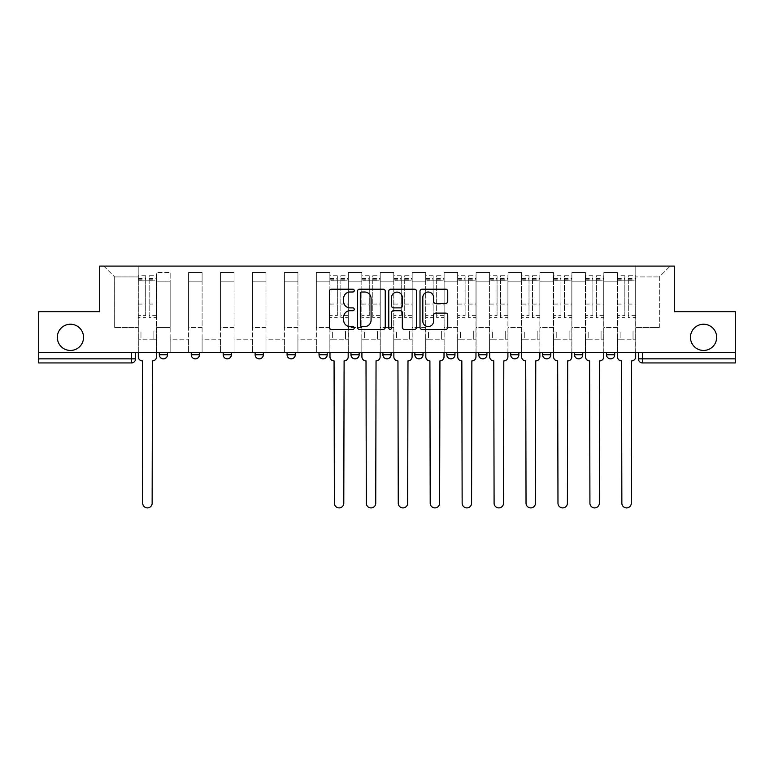 <?xml version="1.0" encoding="UTF-8"?>
<svg xmlns="http://www.w3.org/2000/svg" width="774" height="774" viewBox="0 0 774 774"><rect width="100%" height="100%" fill="white"/><g stroke="black" fill="none" stroke-linecap="round" stroke-linejoin="round"><path stroke-width="0.58" stroke-dasharray="3.87 2.9" d="M354.24 290.598A1.403 1.403 0 0 0 352.828 289.195L331.475 289.195A2.012 2.012 0 0 0 329.463 291.208L329.463 327.383A2.012 2.012 0 0 0 331.475 329.395L352.828 329.395A1.403 1.403 0 0 0 354.24 327.983A1.403 1.403 0 0 0 352.828 326.58L350.071 326.58A6.434 6.434 0 0 1 343.637 320.146L343.637 317.127A6.434 6.434 0 0 1 350.071 310.703L352.828 310.703A1.403 1.403 0 0 0 354.24 309.29A1.403 1.403 0 0 0 352.828 307.888L350.071 307.888A6.434 6.434 0 0 1 343.637 301.454L343.637 298.435A6.434 6.434 0 0 1 350.071 292.011L352.828 292.011A1.403 1.403 0 0 0 354.24 290.598M690.456 337.348A13.1 13.1 0 0 0 703.566 350.448A13.1 13.1 0 0 0 716.666 337.348A13.1 13.1 0 0 0 703.566 324.238A13.1 13.1 0 0 0 690.456 337.348M57.334 337.348A13.1 13.1 0 0 0 70.434 350.448A13.1 13.1 0 0 0 83.544 337.348A13.1 13.1 0 0 0 70.434 324.238A13.1 13.1 0 0 0 57.334 337.348M614.691 352.499L606.506 352.499L614.691 352.499L614.691 354.753L606.506 354.753A4.093 4.093 0 0 0 610.599 358.846M606.506 352.499L606.506 354.753M574.56 352.499L582.754 352.499L582.754 354.753A4.093 4.093 0 0 1 578.662 358.846A4.093 4.093 0 0 1 574.56 354.753L574.56 352.499L582.754 352.499M550.807 352.499L542.622 352.499L550.807 352.499L550.807 354.753A4.093 4.093 0 0 1 546.715 358.846M542.622 352.499L542.622 354.753L550.807 354.753M518.87 352.499L510.676 352.499L518.87 352.499L518.87 354.753L510.676 354.753A4.093 4.093 0 0 0 514.768 358.846M478.729 352.499L486.923 352.499L486.923 354.753A4.093 4.093 0 0 1 482.831 358.846A4.093 4.093 0 0 1 478.729 354.753L478.729 352.499L486.923 352.499M446.792 352.499L454.977 352.499L446.792 352.499L446.792 354.753A4.093 4.093 0 0 0 450.884 358.846A4.093 4.093 0 0 0 454.977 354.753L446.792 354.753M423.039 352.499L414.845 352.499L423.039 352.499L423.039 354.753A4.093 4.093 0 0 1 418.947 358.846A4.093 4.093 0 0 1 414.845 354.753L423.039 354.753M382.907 352.499L391.093 352.499L382.907 352.499L382.907 354.753A4.093 4.093 0 0 0 387 358.846A4.093 4.093 0 0 0 391.093 354.753L382.907 354.753M350.961 352.499L359.155 352.499L350.961 352.499M319.023 352.499L327.209 352.499L319.023 352.499M287.077 352.499L295.271 352.499L287.077 352.499L287.077 354.753L295.271 354.753M263.324 352.499L255.13 352.499L263.324 352.499L263.324 354.753A4.093 4.093 0 0 1 259.232 358.846M223.193 352.499L231.378 352.499L231.378 354.753A4.093 4.093 0 0 1 227.285 358.846A4.093 4.093 0 0 1 223.193 354.753L223.193 352.499L231.378 352.499M191.246 352.499L199.44 352.499L191.246 352.499M159.309 352.499L167.494 352.499L159.309 352.499L159.309 354.753L167.494 354.753M735.3 358.846L735.3 352.499L38.7 352.499L38.7 311.748L99.72 311.748L99.72 266.092L674.28 266.092L674.28 311.748L735.3 311.748L735.3 352.499L638.444 352.499L638.444 358.846A4.093 4.093 0 0 0 642.546 362.938L735.3 362.938L735.3 358.846L638.444 358.846M38.7 352.499L131.454 352.499L38.7 352.499L38.7 362.938L131.454 362.938A4.093 4.093 0 0 0 135.556 358.846L38.7 358.846M156.638 281.852L156.638 327.518L156.638 281.852L170.154 281.852L170.154 272.438L170.154 327.518L170.154 281.852L156.638 281.852M156.638 352.499L156.638 272.438L170.154 272.438L156.638 272.438L156.638 352.499L156.638 339.186L138.217 339.186L156.638 339.186L156.638 352.499L138.217 352.499L138.217 266.092L635.783 266.092L103.813 266.092L138.217 266.092L138.217 327.518L138.217 276.937L114.668 276.937L138.217 276.937L138.217 266.092L138.217 352.499L138.217 339.186L138.217 352.499L156.638 352.499M170.154 352.499L170.154 272.438L156.638 272.438L170.154 272.438L170.154 352.499L170.154 339.186L188.585 339.186L170.154 339.186L170.154 352.499L188.585 352.499L188.585 272.438L188.585 281.852L188.585 272.438L202.101 272.438L202.101 281.852L202.101 272.438L188.585 272.438L188.585 352.499L188.585 339.186L188.585 352.499L170.154 352.499M188.585 327.518L188.585 281.852L188.585 327.518L202.101 327.518L202.101 281.852L202.101 327.518L188.585 327.518M202.101 352.499L202.101 272.438L188.585 272.438L202.101 272.438L202.101 352.499L202.101 339.186L220.532 339.186L202.101 339.186L202.101 352.499L220.532 352.499L220.532 272.438L220.532 281.852L220.532 272.438L234.038 272.438L234.038 281.852L234.038 272.438L220.532 272.438L220.532 352.499L220.532 339.186L220.532 352.499L202.101 352.499M220.532 327.518L220.532 281.852L220.532 327.518L234.038 327.518L234.038 281.852L234.038 327.518L220.532 327.518M234.038 352.499L234.038 272.438L220.532 272.438L234.038 272.438L234.038 352.499L234.038 339.186L252.469 339.186L234.038 339.186L234.038 352.499L252.469 352.499L252.469 272.438L252.469 281.852L252.469 272.438L265.985 272.438L265.985 281.852L265.985 272.438L252.469 272.438L252.469 352.499L252.469 339.186L252.469 352.499L234.038 352.499M252.469 327.518L252.469 281.852L252.469 327.518L265.985 327.518L265.985 281.852L265.985 327.518L252.469 327.518M265.985 352.499L265.985 272.438L252.469 272.438L265.985 272.438L265.985 352.499L265.985 339.186L284.416 339.186L265.985 339.186L265.985 352.499L284.416 352.499L284.416 272.438L284.416 281.852L284.416 272.438L297.932 272.438L297.932 281.852L297.932 272.438L284.416 272.438L284.416 352.499L284.416 339.186L284.416 352.499L265.985 352.499M284.416 327.518L284.416 281.852L284.416 327.518L297.932 327.518L297.932 281.852L297.932 327.518L284.416 327.518M297.932 352.499L297.932 272.438L284.416 272.438L297.932 272.438L297.932 352.499L297.932 339.186L316.353 339.186L297.932 339.186L297.932 352.499L316.353 352.499L316.353 272.438L316.353 281.852L316.353 272.438L329.869 272.438L329.869 281.852L329.869 272.438L316.353 272.438L316.353 352.499L316.353 339.186L316.353 352.499L297.932 352.499M316.353 327.518L316.353 281.852L316.353 327.518L329.869 327.518L329.869 281.852L329.869 327.518L316.353 327.518M329.869 352.499L329.869 272.438L316.353 272.438L329.869 272.438L329.869 352.499L329.869 339.186L348.3 339.186L329.869 339.186L329.869 352.499L348.3 352.499L348.3 272.438L348.3 281.852L348.3 272.438L361.816 272.438L361.816 281.852L361.816 272.438L348.3 272.438L348.3 352.499L348.3 339.186L348.3 352.499L329.869 352.499M348.3 327.518L348.3 281.852L348.3 327.518L361.816 327.518L361.816 281.852L361.816 327.518L348.3 327.518M361.816 352.499L361.816 272.438L348.3 272.438L361.816 272.438L361.816 352.499L361.816 339.186L380.247 339.186L361.816 339.186L361.816 352.499L380.247 352.499L380.247 272.438L380.247 281.852L380.247 272.438L393.753 272.438L393.753 281.852L393.753 272.438L380.247 272.438L380.247 352.499L380.247 339.186L380.247 352.499L361.816 352.499M380.247 327.518L380.247 281.852L380.247 327.518L393.753 327.518L393.753 281.852L393.753 327.518L380.247 327.518M393.753 352.499L393.753 272.438L380.247 272.438L393.753 272.438L393.753 352.499L393.753 339.186L412.184 339.186L393.753 339.186L393.753 352.499L412.184 352.499L412.184 272.438L412.184 281.852L412.184 272.438L425.7 272.438L425.7 281.852L425.7 272.438L412.184 272.438L412.184 352.499L412.184 339.186L412.184 352.499L393.753 352.499M412.184 327.518L412.184 281.852L412.184 327.518L425.7 327.518L425.7 281.852L425.7 327.518L412.184 327.518M425.7 352.499L425.7 272.438L412.184 272.438L425.7 272.438L425.7 352.499L425.7 339.186L444.131 339.186L425.7 339.186L425.7 352.499L444.131 352.499L444.131 272.438L444.131 281.852L444.131 272.438L457.647 272.438L457.647 281.852L457.647 272.438L444.131 272.438L444.131 352.499L444.131 339.186L444.131 352.499L425.7 352.499M444.131 327.518L444.131 281.852L444.131 327.518L457.647 327.518L457.647 281.852L457.647 327.518L444.131 327.518M457.647 352.499L457.647 272.438L444.131 272.438L457.647 272.438L457.647 352.499L457.647 339.186L476.068 339.186L457.647 339.186L457.647 352.499L476.068 352.499L476.068 272.438L476.068 281.852L476.068 272.438L489.584 272.438L489.584 281.852L489.584 272.438L476.068 272.438L476.068 352.499L476.068 339.186L476.068 352.499L457.647 352.499M476.068 327.518L476.068 281.852L476.068 327.518L489.584 327.518L489.584 281.852L489.584 327.518L476.068 327.518M489.584 352.499L489.584 272.438L476.068 272.438L489.584 272.438L489.584 352.499L489.584 339.186L508.015 339.186L489.584 339.186L489.584 352.499L508.015 352.499L508.015 272.438L508.015 281.852L508.015 272.438L521.531 272.438L521.531 281.852L521.531 272.438L508.015 272.438L508.015 352.499L508.015 339.186L508.015 352.499L489.584 352.499M508.015 327.518L508.015 281.852L508.015 327.518L521.531 327.518L521.531 281.852L521.531 327.518L508.015 327.518M521.531 352.499L521.531 272.438L508.015 272.438L521.531 272.438L521.531 352.499L521.531 339.186L539.962 339.186L521.531 339.186L521.531 352.499L539.962 352.499L539.962 272.438L539.962 281.852L539.962 272.438L553.468 272.438L553.468 281.852L553.468 272.438L539.962 272.438L539.962 352.499L539.962 339.186L539.962 352.499L521.531 352.499M539.962 327.518L539.962 281.852L539.962 327.518L553.468 327.518L553.468 281.852L553.468 327.518L539.962 327.518M553.468 352.499L553.468 272.438L539.962 272.438L553.468 272.438L553.468 352.499L553.468 339.186L571.899 339.186L553.468 339.186L553.468 352.499L571.899 352.499L571.899 272.438L571.899 281.852L571.899 272.438L585.415 272.438L585.415 281.852L585.415 272.438L571.899 272.438L571.899 352.499L571.899 339.186L571.899 352.499L553.468 352.499M571.899 327.518L571.899 281.852L571.899 327.518L585.415 327.518L585.415 281.852L585.415 327.518L571.899 327.518M585.415 352.499L585.415 272.438L571.899 272.438L585.415 272.438L585.415 352.499L585.415 339.186L603.846 339.186L585.415 339.186L585.415 352.499L603.846 352.499L603.846 272.438L603.846 281.852L603.846 272.438L617.362 272.438L617.362 281.852L617.362 272.438L603.846 272.438L603.846 352.499L603.846 339.186L603.846 352.499L585.415 352.499M603.846 327.518L603.846 281.852L603.846 327.518L617.362 327.518L617.362 281.852L617.362 327.518L603.846 327.518M617.362 352.499L617.362 272.438L603.846 272.438L617.362 272.438L617.362 352.499L617.362 339.186L635.783 339.186L617.362 339.186L617.362 352.499L635.783 352.499L635.783 266.092L670.187 266.092L635.783 266.092L635.783 276.937L659.332 276.937L635.783 276.937L635.783 327.518L635.783 266.092L635.783 352.499L617.362 352.499L635.783 352.499L635.783 339.186L635.783 352.499L617.362 352.499M156.638 327.518L170.154 327.518L156.638 327.518M114.668 327.518L114.668 276.937L114.668 327.518L138.217 327.518L114.668 327.518M659.332 327.518L659.332 276.937L670.187 266.092L659.332 276.937L659.332 327.518L635.783 327.518L659.332 327.518M735.3 352.499L638.444 352.499M131.454 352.499L135.556 352.499L131.454 352.499L131.454 362.938M327.209 354.753L319.023 354.753A4.093 4.093 0 0 0 323.116 358.846M359.155 354.753L350.961 354.753A4.093 4.093 0 0 0 355.053 358.846M103.813 266.092L114.668 276.937L103.813 266.092M385.239 327.383L385.239 291.208A2.012 2.012 0 0 0 383.227 289.195L359.513 289.195A2.012 2.012 0 0 0 357.501 291.208L357.501 327.383A2.012 2.012 0 0 0 359.513 329.395L383.227 329.395A2.012 2.012 0 0 0 385.239 327.383M361.729 292.011A1.403 1.403 0 0 0 360.316 293.414L360.316 325.167A1.403 1.403 0 0 0 361.729 326.58L364.641 326.58A6.434 6.434 0 0 0 371.075 320.146L371.075 298.435A6.434 6.434 0 0 0 364.641 292.011L361.729 292.011M390.773 289.195L414.487 289.195A2.012 2.012 0 0 1 416.499 291.208L416.499 327.383A2.012 2.012 0 0 1 414.487 329.395L404.338 329.395A2.012 2.012 0 0 1 402.325 327.383L402.325 312.706A2.012 2.012 0 0 0 400.313 310.703L393.579 310.703A2.012 2.012 0 0 0 391.576 312.706L391.576 327.983A1.403 1.403 0 0 1 390.164 329.395A1.403 1.403 0 0 1 388.761 327.983L388.761 291.208A2.012 2.012 0 0 1 390.773 289.195M402.325 297.487A5.379 5.379 0 0 0 396.946 292.108A5.379 5.379 0 0 0 391.576 297.487L391.576 305.875A2.012 2.012 0 0 0 393.579 307.888L400.313 307.888A2.012 2.012 0 0 0 402.325 305.875L402.325 297.487M435.588 303.36L445.737 303.36A2.012 2.012 0 0 0 447.749 301.357L447.749 291.208A2.012 2.012 0 0 0 445.737 289.195L422.024 289.195A2.012 2.012 0 0 0 420.011 291.208L420.011 327.383A2.012 2.012 0 0 0 422.024 329.395L445.737 329.395A2.012 2.012 0 0 0 447.749 327.383L447.749 315.124A2.012 2.012 0 0 0 445.737 313.112L435.588 313.112A2.012 2.012 0 0 0 433.575 315.124L433.575 321.2A5.379 5.379 0 0 1 428.206 326.58A5.379 5.379 0 0 1 422.827 321.2L422.827 297.38A5.379 5.379 0 0 1 428.206 292.011A5.379 5.379 0 0 1 433.575 297.38L433.575 301.357A2.012 2.012 0 0 0 435.588 303.36M152.449 360.897L152.139 503.206A4.712 4.712 0 0 1 147.428 507.908A4.712 4.712 0 0 1 142.716 503.206L142.416 360.897A4.093 4.093 0 0 1 138.314 356.795L138.314 278.369L138.314 315.599L145.686 315.599L145.686 278.369L145.686 280.827L156.542 280.827L156.542 278.369L156.542 317.688L156.542 275.708L156.542 356.795A4.093 4.093 0 0 1 152.449 360.897M156.542 352.499L156.542 339.186L153.881 339.186L156.542 339.186L156.542 331.001L153.881 331.001L153.881 339.186L153.881 331.001L156.542 331.001L156.542 280.827L149.169 280.827L149.169 278.369L156.542 278.369M138.314 352.499L138.314 331.001L140.974 331.001L140.974 339.186L138.314 339.186L140.974 339.186L140.974 331.001L138.314 331.001L138.314 280.827L149.169 280.827L149.169 275.708L156.542 275.708M156.542 315.599L149.169 315.599L149.169 278.369M149.169 315.599L149.169 317.688L156.542 317.688M149.169 317.688L149.169 275.708M145.686 315.599L145.686 275.708L145.686 280.827L138.314 280.827L138.314 275.708L145.686 275.708M138.314 315.599L138.314 317.688L145.686 317.688M138.314 317.688L138.314 275.708M344.101 360.897L343.791 503.206A4.712 4.712 0 0 1 339.089 507.908A4.712 4.712 0 0 1 334.378 503.206L334.068 360.897A4.093 4.093 0 0 1 329.976 356.795L329.976 278.369L329.976 315.599L337.348 315.599L337.348 278.369L337.348 280.827L348.194 280.827L348.194 278.369L348.194 317.688L348.194 275.708L348.194 356.795A4.093 4.093 0 0 1 344.101 360.897M348.194 352.499L348.194 339.186L345.533 339.186L348.194 339.186L348.194 331.001L345.533 331.001L345.533 339.186L345.533 331.001L348.194 331.001L348.194 280.827L340.831 280.827L340.831 278.369L348.194 278.369M329.976 352.499L329.976 331.001L332.636 331.001L332.636 339.186L329.976 339.186L332.636 339.186L332.636 331.001L329.976 331.001L329.976 280.827L340.831 280.827L340.831 275.708L348.194 275.708M348.194 315.599L340.831 315.599L340.831 278.369M340.831 315.599L340.831 317.688L348.194 317.688M340.831 317.688L340.831 275.708M337.348 315.599L337.348 275.708L337.348 280.827L329.976 280.827L329.976 275.708L337.348 275.708M329.976 315.599L329.976 317.688L337.348 317.688M329.976 317.688L329.976 275.708M376.048 360.897L375.738 503.206A4.712 4.712 0 0 1 371.027 507.908A4.712 4.712 0 0 1 366.315 503.206L366.015 360.897A4.093 4.093 0 0 1 361.913 356.795L361.913 278.369L361.913 315.599L369.285 315.599L369.285 278.369L369.285 280.827L380.14 280.827L380.14 278.369L380.14 317.688L380.14 275.708L380.14 356.795A4.093 4.093 0 0 1 376.048 360.897M380.14 352.499L380.14 339.186L377.48 339.186L380.14 339.186L380.14 331.001L377.48 331.001L377.48 339.186L377.48 331.001L380.14 331.001L380.14 280.827L372.768 280.827L372.768 278.369L380.14 278.369M361.913 352.499L361.913 331.001L364.583 331.001L364.583 339.186L361.913 339.186L364.583 339.186L364.583 331.001L361.913 331.001L361.913 280.827L372.768 280.827L372.768 275.708L380.14 275.708M380.14 315.599L372.768 315.599L372.768 278.369M372.768 315.599L372.768 317.688L380.14 317.688M372.768 317.688L372.768 275.708M369.285 315.599L369.285 275.708L369.285 280.827L361.913 280.827L361.913 275.708L369.285 275.708M361.913 315.599L361.913 317.688L369.285 317.688M361.913 317.688L361.913 275.708M407.985 360.897L407.685 503.206A4.712 4.712 0 0 1 402.973 507.908A4.712 4.712 0 0 1 398.262 503.206L397.952 360.897A4.093 4.093 0 0 1 393.86 356.795L393.86 278.369L393.86 315.599L401.232 315.599L401.232 278.369L401.232 280.827L412.087 280.827L412.087 278.369L412.087 317.688L412.087 275.708L412.087 356.795A4.093 4.093 0 0 1 407.985 360.897M412.087 352.499L412.087 339.186L409.417 339.186L412.087 339.186L412.087 331.001L409.417 331.001L409.417 339.186L409.417 331.001L412.087 331.001L412.087 280.827L404.715 280.827L404.715 278.369L412.087 278.369M393.86 352.499L393.86 331.001L396.52 331.001L396.52 339.186L393.86 339.186L396.52 339.186L396.52 331.001L393.86 331.001L393.86 280.827L404.715 280.827L404.715 275.708L412.087 275.708M412.087 315.599L404.715 315.599L404.715 278.369M404.715 315.599L404.715 317.688L412.087 317.688M404.715 317.688L404.715 275.708M401.232 315.599L401.232 275.708L401.232 280.827L393.86 280.827L393.86 275.708L401.232 275.708M393.86 315.599L393.86 317.688L401.232 317.688M393.86 317.688L393.86 275.708M439.932 360.897L439.622 503.206A4.712 4.712 0 0 1 434.911 507.908A4.712 4.712 0 0 1 430.209 503.206L429.899 360.897A4.093 4.093 0 0 1 425.806 356.795L425.806 278.369L425.806 315.599L433.169 315.599L433.169 278.369L433.169 280.827L444.024 280.827L444.024 278.369L444.024 317.688L444.024 275.708L444.024 356.795A4.093 4.093 0 0 1 439.932 360.897M444.024 352.499L444.024 339.186L441.364 339.186L444.024 339.186L444.024 331.001L441.364 331.001L441.364 339.186L441.364 331.001L444.024 331.001L444.024 280.827L436.652 280.827L436.652 278.369L444.024 278.369M425.806 352.499L425.806 331.001L428.467 331.001L428.467 339.186L425.806 339.186L428.467 339.186L428.467 331.001L425.806 331.001L425.806 280.827L436.652 280.827L436.652 275.708L444.024 275.708M444.024 315.599L436.652 315.599L436.652 278.369M436.652 315.599L436.652 317.688L444.024 317.688M436.652 317.688L436.652 275.708M433.169 315.599L433.169 275.708L433.169 280.827L425.806 280.827L425.806 275.708L433.169 275.708M425.806 315.599L425.806 317.688L433.169 317.688M425.806 317.688L425.806 275.708M471.869 360.897L471.569 503.206A4.712 4.712 0 0 1 466.857 507.908A4.712 4.712 0 0 1 462.146 503.206L461.836 360.897A4.093 4.093 0 0 1 457.744 356.795L457.744 278.369L457.744 315.599L465.116 315.599L465.116 278.369L465.116 280.827L475.971 280.827L475.971 278.369L475.971 317.688L475.971 275.708L475.971 356.795A4.093 4.093 0 0 1 471.869 360.897M475.971 352.499L475.971 339.186L473.311 339.186L475.971 339.186L475.971 331.001L473.311 331.001L473.311 339.186L473.311 331.001L475.971 331.001L475.971 280.827L468.599 280.827L468.599 278.369L475.971 278.369M457.744 352.499L457.744 331.001L460.404 331.001L460.404 339.186L457.744 339.186L460.404 339.186L460.404 331.001L457.744 331.001L457.744 280.827L468.599 280.827L468.599 275.708L475.971 275.708M475.971 315.599L468.599 315.599L468.599 278.369M468.599 315.599L468.599 317.688L475.971 317.688M468.599 317.688L468.599 275.708M465.116 315.599L465.116 275.708L465.116 280.827L457.744 280.827L457.744 275.708L465.116 275.708M457.744 315.599L457.744 317.688L465.116 317.688M457.744 317.688L457.744 275.708M503.816 360.897L503.506 503.206A4.712 4.712 0 0 1 498.804 507.908A4.712 4.712 0 0 1 494.093 503.206L493.783 360.897A4.093 4.093 0 0 1 489.69 356.795L489.69 278.369L489.69 315.599L497.063 315.599L497.063 278.369L497.063 280.827L507.908 280.827L507.908 278.369L507.908 317.688L507.908 275.708L507.908 356.795A4.093 4.093 0 0 1 503.816 360.897M507.908 352.499L507.908 339.186L505.248 339.186L507.908 339.186L507.908 331.001L505.248 331.001L505.248 339.186L505.248 331.001L507.908 331.001L507.908 280.827L500.536 280.827L500.536 278.369L507.908 278.369M489.69 352.499L489.69 331.001L492.351 331.001L492.351 339.186L489.69 339.186L492.351 339.186L492.351 331.001L489.69 331.001L489.69 280.827L500.536 280.827L500.536 275.708L507.908 275.708M507.908 315.599L500.536 315.599L500.536 278.369M500.536 315.599L500.536 317.688L507.908 317.688M500.536 317.688L500.536 275.708M497.063 315.599L497.063 275.708L497.063 280.827L489.69 280.827L489.69 275.708L497.063 275.708M489.69 315.599L489.69 317.688L497.063 317.688M489.69 317.688L489.69 275.708M535.763 360.897L535.453 503.206A4.712 4.712 0 0 1 530.741 507.908A4.712 4.712 0 0 1 526.03 503.206L525.73 360.897A4.093 4.093 0 0 1 521.628 356.795L521.628 278.369L521.628 315.599L529 315.599L529 278.369L529 280.827L539.855 280.827L539.855 278.369L539.855 317.688L539.855 275.708L539.855 356.795A4.093 4.093 0 0 1 535.763 360.897M539.855 352.499L539.855 339.186L537.195 339.186L539.855 339.186L539.855 331.001L537.195 331.001L537.195 339.186L537.195 331.001L539.855 331.001L539.855 280.827L532.483 280.827L532.483 278.369L539.855 278.369M521.628 352.499L521.628 331.001L524.288 331.001L524.288 339.186L521.628 339.186L524.288 339.186L524.288 331.001L521.628 331.001L521.628 280.827L532.483 280.827L532.483 275.708L539.855 275.708M539.855 315.599L532.483 315.599L532.483 278.369M532.483 315.599L532.483 317.688L539.855 317.688M532.483 317.688L532.483 275.708M529 315.599L529 275.708L529 280.827L521.628 280.827L521.628 275.708L529 275.708M521.628 315.599L521.628 317.688L529 317.688M521.628 317.688L521.628 275.708M567.7 360.897L567.4 503.206A4.712 4.712 0 0 1 562.688 507.908A4.712 4.712 0 0 1 557.977 503.206L557.667 360.897A4.093 4.093 0 0 1 553.574 356.795L553.574 278.369L553.574 315.599L560.947 315.599L560.947 278.369L560.947 280.827L571.802 280.827L571.802 278.369L571.802 317.688L571.802 275.708L571.802 356.795A4.093 4.093 0 0 1 567.7 360.897M571.802 352.499L571.802 339.186L569.132 339.186L571.802 339.186L571.802 331.001L569.132 331.001L569.132 339.186L569.132 331.001L571.802 331.001L571.802 280.827L564.43 280.827L564.43 278.369L571.802 278.369M553.574 352.499L553.574 331.001L556.235 331.001L556.235 339.186L553.574 339.186L556.235 339.186L556.235 331.001L553.574 331.001L553.574 280.827L564.43 280.827L564.43 275.708L571.802 275.708M571.802 315.599L564.43 315.599L564.43 278.369M564.43 315.599L564.43 317.688L571.802 317.688M564.43 317.688L564.43 275.708M560.947 315.599L560.947 275.708L560.947 280.827L553.574 280.827L553.574 275.708L560.947 275.708M553.574 315.599L553.574 317.688L560.947 317.688M553.574 317.688L553.574 275.708M599.647 360.897L599.337 503.206A4.712 4.712 0 0 1 594.625 507.908A4.712 4.712 0 0 1 589.923 503.206L589.614 360.897A4.093 4.093 0 0 1 585.521 356.795L585.521 278.369L585.521 315.599L592.884 315.599L592.884 278.369L592.884 280.827L603.739 280.827L603.739 278.369L603.739 317.688L603.739 275.708L603.739 356.795A4.093 4.093 0 0 1 599.647 360.897M603.739 352.499L603.739 339.186L601.079 339.186L603.739 339.186L603.739 331.001L601.079 331.001L601.079 339.186L601.079 331.001L603.739 331.001L603.739 280.827L596.367 280.827L596.367 278.369L603.739 278.369M585.521 352.499L585.521 331.001L588.182 331.001L588.182 339.186L585.521 339.186L588.182 339.186L588.182 331.001L585.521 331.001L585.521 280.827L596.367 280.827L596.367 275.708L603.739 275.708M603.739 315.599L596.367 315.599L596.367 278.369M596.367 315.599L596.367 317.688L603.739 317.688M596.367 317.688L596.367 275.708M592.884 315.599L592.884 275.708L592.884 280.827L585.521 280.827L585.521 275.708L592.884 275.708M585.521 315.599L585.521 317.688L592.884 317.688M585.521 317.688L585.521 275.708M631.584 360.897L631.284 503.206A4.712 4.712 0 0 1 626.572 507.908A4.712 4.712 0 0 1 621.861 503.206L621.551 360.897A4.093 4.093 0 0 1 617.459 356.795L617.459 278.369L617.459 315.599L624.831 315.599L624.831 278.369L624.831 280.827L635.686 280.827L635.686 278.369L635.686 317.688L635.686 275.708L635.686 356.795A4.093 4.093 0 0 1 631.584 360.897M635.686 352.499L635.686 339.186L633.026 339.186L635.686 339.186L635.686 331.001L633.026 331.001L633.026 339.186L633.026 331.001L635.686 331.001L635.686 280.827L628.314 280.827L628.314 278.369L635.686 278.369M617.459 352.499L617.459 331.001L620.119 331.001L620.119 339.186L617.459 339.186L620.119 339.186L620.119 331.001L617.459 331.001L617.459 280.827L628.314 280.827L628.314 275.708L635.686 275.708M635.686 315.599L628.314 315.599L628.314 278.369M628.314 315.599L628.314 317.688L635.686 317.688M628.314 317.688L628.314 275.708M624.831 315.599L624.831 275.708L624.831 280.827L617.459 280.827L617.459 275.708L624.831 275.708M617.459 315.599L617.459 317.688L624.831 317.688M617.459 317.688L617.459 275.708M582.754 354.753L574.56 354.753M486.923 354.753L478.729 354.753M263.324 354.753L255.13 354.753M231.378 354.753L223.193 354.753M199.44 354.753L191.246 354.753M617.362 281.852L603.846 281.852L617.362 281.852M585.415 281.852L571.899 281.852L585.415 281.852M553.468 281.852L539.962 281.852L553.468 281.852M521.531 281.852L508.015 281.852L521.531 281.852M489.584 281.852L476.068 281.852L489.584 281.852M457.647 281.852L444.131 281.852L457.647 281.852M425.7 281.852L412.184 281.852L425.7 281.852M393.753 281.852L380.247 281.852L393.753 281.852M361.816 281.852L348.3 281.852L361.816 281.852M329.869 281.852L316.353 281.852L329.869 281.852M297.932 281.852L284.416 281.852L297.932 281.852M265.985 281.852L252.469 281.852L265.985 281.852M234.038 281.852L220.532 281.852L234.038 281.852M202.101 281.852L188.585 281.852L202.101 281.852M642.546 352.499L642.546 362.938M149.169 280.014L156.542 280.014M149.169 304.85L156.542 304.85M149.169 303.959L156.542 303.959M149.169 279.124L156.542 279.124M138.314 280.014L145.686 280.014M138.314 304.85L145.686 304.85M138.314 303.959L145.686 303.959M138.314 279.124L145.686 279.124M340.831 280.014L348.194 280.014M340.831 304.85L348.194 304.85M340.831 303.959L348.194 303.959M340.831 279.124L348.194 279.124M329.976 280.014L337.348 280.014M329.976 304.85L337.348 304.85M329.976 303.959L337.348 303.959M329.976 279.124L337.348 279.124M372.768 280.014L380.14 280.014M372.768 304.85L380.14 304.85M372.768 303.959L380.14 303.959M372.768 279.124L380.14 279.124M361.913 280.014L369.285 280.014M361.913 304.85L369.285 304.85M361.913 303.959L369.285 303.959M361.913 279.124L369.285 279.124M404.715 280.014L412.087 280.014M404.715 304.85L412.087 304.85M404.715 303.959L412.087 303.959M404.715 279.124L412.087 279.124M393.86 280.014L401.232 280.014M393.86 304.85L401.232 304.85M393.86 303.959L401.232 303.959M393.86 279.124L401.232 279.124M436.652 280.014L444.024 280.014M436.652 304.85L444.024 304.85M436.652 303.959L444.024 303.959M436.652 279.124L444.024 279.124M425.806 280.014L433.169 280.014M425.806 304.85L433.169 304.85M425.806 303.959L433.169 303.959M425.806 279.124L433.169 279.124M468.599 280.014L475.971 280.014M468.599 304.85L475.971 304.85M468.599 303.959L475.971 303.959M468.599 279.124L475.971 279.124M457.744 280.014L465.116 280.014M457.744 304.85L465.116 304.85M457.744 303.959L465.116 303.959M457.744 279.124L465.116 279.124M500.536 280.014L507.908 280.014M500.536 304.85L507.908 304.85M500.536 303.959L507.908 303.959M500.536 279.124L507.908 279.124M489.69 280.014L497.063 280.014M489.69 304.85L497.063 304.85M489.69 303.959L497.063 303.959M489.69 279.124L497.063 279.124M532.483 280.014L539.855 280.014M532.483 304.85L539.855 304.85M532.483 303.959L539.855 303.959M532.483 279.124L539.855 279.124M521.628 280.014L529 280.014M521.628 304.85L529 304.85M521.628 303.959L529 303.959M521.628 279.124L529 279.124M564.43 280.014L571.802 280.014M564.43 304.85L571.802 304.85M564.43 303.959L571.802 303.959M564.43 279.124L571.802 279.124M553.574 280.014L560.947 280.014M553.574 304.85L560.947 304.85M553.574 303.959L560.947 303.959M553.574 279.124L560.947 279.124M596.367 280.014L603.739 280.014M596.367 304.85L603.739 304.85M596.367 303.959L603.739 303.959M596.367 279.124L603.739 279.124M585.521 280.014L592.884 280.014M585.521 304.85L592.884 304.85M585.521 303.959L592.884 303.959M585.521 279.124L592.884 279.124M628.314 280.014L635.686 280.014M628.314 304.85L635.686 304.85M628.314 303.959L635.686 303.959M628.314 279.124L635.686 279.124M617.459 280.014L624.831 280.014M617.459 304.85L624.831 304.85M617.459 303.959L624.831 303.959M617.459 279.124L624.831 279.124M138.314 278.369L145.686 278.369M329.976 278.369L337.348 278.369M361.913 278.369L369.285 278.369M393.86 278.369L401.232 278.369M425.806 278.369L433.169 278.369M457.744 278.369L465.116 278.369M489.69 278.369L497.063 278.369M521.628 278.369L529 278.369M553.574 278.369L560.947 278.369M585.521 278.369L592.884 278.369M617.459 278.369L624.831 278.369"/><path stroke-width="1.16" d="M354.24 290.598A1.403 1.403 0 0 0 352.828 289.195L331.475 289.195A2.012 2.012 0 0 0 329.463 291.208L329.463 327.383A2.012 2.012 0 0 0 331.475 329.395L352.828 329.395A1.403 1.403 0 0 0 354.24 327.983A1.403 1.403 0 0 0 352.828 326.58L350.071 326.58A6.434 6.434 0 0 1 343.637 320.146L343.637 317.127A6.434 6.434 0 0 1 350.071 310.703L352.828 310.703A1.403 1.403 0 0 0 354.24 309.29A1.403 1.403 0 0 0 352.828 307.888L350.071 307.888A6.434 6.434 0 0 1 343.637 301.454L343.637 298.435A6.434 6.434 0 0 1 350.071 292.011L352.828 292.011A1.403 1.403 0 0 0 354.24 290.598M690.456 337.348A13.1 13.1 0 0 0 703.566 350.448A13.1 13.1 0 0 0 716.666 337.348A13.1 13.1 0 0 0 703.566 324.238A13.1 13.1 0 0 0 690.456 337.348M57.334 337.348A13.1 13.1 0 0 0 70.434 350.448A13.1 13.1 0 0 0 83.544 337.348A13.1 13.1 0 0 0 70.434 324.238A13.1 13.1 0 0 0 57.334 337.348M510.676 352.499L510.676 354.753L518.87 354.753A4.093 4.093 0 0 1 514.768 358.846A4.093 4.093 0 0 1 510.676 354.753L510.676 352.499M414.845 352.499L414.845 354.753L423.039 354.753A4.093 4.093 0 0 1 418.947 358.846A4.093 4.093 0 0 1 414.845 354.753L414.845 352.499M350.961 352.499L350.961 354.753L359.155 354.753A4.093 4.093 0 0 1 355.053 358.846A4.093 4.093 0 0 1 350.961 354.753L350.961 352.499M319.023 352.499L319.023 354.753L327.209 354.753A4.093 4.093 0 0 1 323.116 358.846A4.093 4.093 0 0 1 319.023 354.753L319.023 352.499M255.13 354.753L255.13 352.499L255.13 354.753A4.093 4.093 0 0 0 259.232 358.846A4.093 4.093 0 0 1 255.13 354.753L263.324 354.753A4.093 4.093 0 0 1 259.232 358.846M191.246 354.753L191.246 352.499L191.246 354.753A4.093 4.093 0 0 0 195.338 358.846A4.093 4.093 0 0 1 191.246 354.753L199.44 354.753A4.093 4.093 0 0 1 195.338 358.846A4.093 4.093 0 0 0 199.44 354.753L199.44 352.499L199.44 354.753M445.737 303.36A2.012 2.012 0 0 0 447.749 301.357L447.749 291.208A2.012 2.012 0 0 0 445.737 289.195L422.024 289.195A2.012 2.012 0 0 0 420.011 291.208L420.011 327.383A2.012 2.012 0 0 0 422.024 329.395L445.737 329.395A2.012 2.012 0 0 0 447.749 327.383L447.749 315.124A2.012 2.012 0 0 0 445.737 313.112L435.588 313.112A2.012 2.012 0 0 0 433.575 315.124L433.575 321.2A5.379 5.379 0 0 1 428.206 326.58A5.379 5.379 0 0 1 422.827 321.2L422.827 297.38A5.379 5.379 0 0 1 428.206 292.011A5.379 5.379 0 0 1 433.575 297.38L433.575 301.357A2.012 2.012 0 0 0 435.588 303.36L445.737 303.36M38.7 352.499L38.7 311.748L99.72 311.748L99.72 266.092L674.28 266.092L674.28 311.748L735.3 311.748L735.3 352.499L38.7 352.499L38.7 358.846L135.556 358.846L135.556 352.499L135.556 358.846A4.093 4.093 0 0 1 131.454 362.938L38.7 362.938L38.7 358.846M385.239 291.208A2.012 2.012 0 0 0 383.227 289.195L359.513 289.195A2.012 2.012 0 0 0 357.501 291.208L357.501 327.383A2.012 2.012 0 0 0 359.513 329.395L383.227 329.395A2.012 2.012 0 0 0 385.239 327.383L385.239 291.208M390.773 289.195L414.487 289.195A2.012 2.012 0 0 1 416.499 291.208L416.499 327.383A2.012 2.012 0 0 1 414.487 329.395L404.338 329.395A2.012 2.012 0 0 1 402.325 327.383L402.325 312.706A2.012 2.012 0 0 0 400.313 310.703L393.579 310.703A2.012 2.012 0 0 0 391.576 312.706L391.576 327.983A1.403 1.403 0 0 1 390.164 329.395A1.403 1.403 0 0 1 388.761 327.983L388.761 291.208A2.012 2.012 0 0 1 390.773 289.195M638.444 352.499L638.444 358.846L735.3 358.846L735.3 362.938L642.546 362.938A4.093 4.093 0 0 1 638.444 358.846M735.3 352.499L735.3 358.846M614.691 352.499L614.691 354.753A4.093 4.093 0 0 1 610.599 358.846A4.093 4.093 0 0 1 606.506 354.753L614.691 354.753A4.093 4.093 0 0 1 610.599 358.846M606.506 352.499L606.506 354.753M582.754 352.499L582.754 354.753A4.093 4.093 0 0 1 578.662 358.846A4.093 4.093 0 0 1 574.56 354.753L582.754 354.753M574.56 352.499L574.56 354.753M550.807 352.499L550.807 354.753A4.093 4.093 0 0 1 546.715 358.846A4.093 4.093 0 0 1 542.622 354.753A4.093 4.093 0 0 0 546.715 358.846M542.622 352.499L542.622 354.753L550.807 354.753M518.87 352.499L518.87 354.753A4.093 4.093 0 0 1 514.768 358.846M486.923 352.499L486.923 354.753A4.093 4.093 0 0 1 482.831 358.846A4.093 4.093 0 0 1 478.729 354.753L486.923 354.753M478.729 352.499L478.729 354.753M454.977 352.499L454.977 354.753A4.093 4.093 0 0 1 450.884 358.846A4.093 4.093 0 0 1 446.792 354.753L454.977 354.753L454.977 352.499M446.792 352.499L446.792 354.753M423.039 352.499L423.039 354.753M391.093 352.499L391.093 354.753A4.093 4.093 0 0 1 387 358.846A4.093 4.093 0 0 1 382.907 354.753L391.093 354.753L391.093 352.499M382.907 352.499L382.907 354.753M359.155 354.753L359.155 352.499L359.155 354.753A4.093 4.093 0 0 1 355.053 358.846M327.209 354.753L327.209 352.499L327.209 354.753A4.093 4.093 0 0 1 323.116 358.846M295.271 352.499L295.271 354.753A4.093 4.093 0 0 1 291.169 358.846A4.093 4.093 0 0 1 287.077 354.753A4.093 4.093 0 0 0 291.169 358.846A4.093 4.093 0 0 0 295.271 354.753L295.271 352.499M287.077 352.499L287.077 354.753L295.271 354.753M263.324 352.499L263.324 354.753M231.378 352.499L231.378 354.753A4.093 4.093 0 0 1 227.285 358.846A4.093 4.093 0 0 1 223.193 354.753L231.378 354.753M223.193 352.499L223.193 354.753M167.494 352.499L167.494 354.753A4.093 4.093 0 0 1 163.401 358.846A4.093 4.093 0 0 1 159.309 354.753A4.093 4.093 0 0 0 163.401 358.846A4.093 4.093 0 0 0 167.494 354.753L167.494 352.499M159.309 352.499L159.309 354.753L167.494 354.753M361.729 292.011A1.403 1.403 0 0 0 360.316 293.414L360.316 325.167A1.403 1.403 0 0 0 361.729 326.58L364.641 326.58A6.434 6.434 0 0 0 371.075 320.146L371.075 298.435A6.434 6.434 0 0 0 364.641 292.011L361.729 292.011M402.325 297.487A5.379 5.379 0 0 0 396.946 292.108A5.379 5.379 0 0 0 391.576 297.487L391.576 305.875A2.012 2.012 0 0 0 393.579 307.888L400.313 307.888A2.012 2.012 0 0 0 402.325 305.875L402.325 297.487M138.314 352.499L138.314 356.795A4.093 4.093 0 0 0 142.416 360.897L142.716 503.206A4.712 4.712 0 0 0 147.428 507.908A4.712 4.712 0 0 0 152.139 503.206L152.449 360.897A4.093 4.093 0 0 0 156.542 356.795L156.542 352.499M329.976 352.499L329.976 356.795A4.093 4.093 0 0 0 334.068 360.897L334.378 503.206A4.712 4.712 0 0 0 339.089 507.908A4.712 4.712 0 0 0 343.791 503.206L344.101 360.897A4.093 4.093 0 0 0 348.194 356.795L348.194 352.499M361.913 352.499L361.913 356.795A4.093 4.093 0 0 0 366.015 360.897L366.315 503.206A4.712 4.712 0 0 0 371.027 507.908A4.712 4.712 0 0 0 375.738 503.206L376.048 360.897A4.093 4.093 0 0 0 380.14 356.795L380.14 352.499M393.86 352.499L393.86 356.795A4.093 4.093 0 0 0 397.952 360.897L398.262 503.206A4.712 4.712 0 0 0 402.973 507.908A4.712 4.712 0 0 0 407.685 503.206L407.985 360.897A4.093 4.093 0 0 0 412.087 356.795L412.087 352.499M425.806 352.499L425.806 356.795A4.093 4.093 0 0 0 429.899 360.897L430.209 503.206A4.712 4.712 0 0 0 434.911 507.908A4.712 4.712 0 0 0 439.622 503.206L439.932 360.897A4.093 4.093 0 0 0 444.024 356.795L444.024 352.499M457.744 352.499L457.744 356.795A4.093 4.093 0 0 0 461.836 360.897L462.146 503.206A4.712 4.712 0 0 0 466.857 507.908A4.712 4.712 0 0 0 471.569 503.206L471.869 360.897A4.093 4.093 0 0 0 475.971 356.795L475.971 352.499M489.69 352.499L489.69 356.795A4.093 4.093 0 0 0 493.783 360.897L494.093 503.206A4.712 4.712 0 0 0 498.804 507.908A4.712 4.712 0 0 0 503.506 503.206L503.816 360.897A4.093 4.093 0 0 0 507.908 356.795L507.908 352.499M521.628 352.499L521.628 356.795A4.093 4.093 0 0 0 525.73 360.897L526.03 503.206A4.712 4.712 0 0 0 530.741 507.908A4.712 4.712 0 0 0 535.453 503.206L535.763 360.897A4.093 4.093 0 0 0 539.855 356.795L539.855 352.499M553.574 352.499L553.574 356.795A4.093 4.093 0 0 0 557.667 360.897L557.977 503.206A4.712 4.712 0 0 0 562.688 507.908A4.712 4.712 0 0 0 567.4 503.206L567.7 360.897A4.093 4.093 0 0 0 571.802 356.795L571.802 352.499M585.521 352.499L585.521 356.795A4.093 4.093 0 0 0 589.614 360.897L589.923 503.206A4.712 4.712 0 0 0 594.625 507.908A4.712 4.712 0 0 0 599.337 503.206L599.647 360.897A4.093 4.093 0 0 0 603.739 356.795L603.739 352.499M617.459 352.499L617.459 356.795A4.093 4.093 0 0 0 621.551 360.897L621.861 503.206A4.712 4.712 0 0 0 626.572 507.908A4.712 4.712 0 0 0 631.284 503.206L631.584 360.897A4.093 4.093 0 0 0 635.686 356.795L635.686 352.499M131.454 352.499L131.454 362.938M642.546 352.499L642.546 362.938"/></g></svg>
